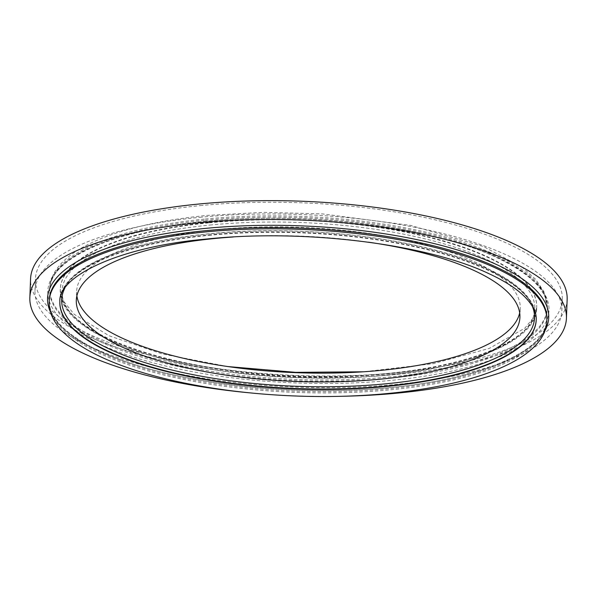 <?xml version="1.0" encoding="UTF-8"?>
<svg xmlns="http://www.w3.org/2000/svg" width="597" height="597" viewBox="0 0 597 597"><rect width="100%" height="100%" fill="white"/><g stroke="black" fill="none" stroke-linecap="round" stroke-linejoin="round"><path stroke-width="0.45" stroke-dasharray="2.98 2.24" d="M233.121 236.987A221.965 72.715 2.2 0 1 368.416 242.181M339.85 396.318A268.486 87.953 2.2 0 1 249.762 392.856M567.15 299.433A268.486 87.953 2.2 0 1 295.485 377.013A268.486 87.953 2.2 0 1 30.574 278.814M200.189 205.614A263.613 86.356 2.2 0 1 562.277 299.239A263.613 86.356 2.2 0 1 295.545 375.416A263.613 86.356 2.2 0 1 35.439 279A263.613 86.356 2.2 0 1 200.189 205.614M199.741 217.33A263.613 86.356 2.2 0 1 561.829 310.955A263.613 86.356 2.2 0 1 295.097 387.125A263.613 86.356 2.2 0 1 34.992 290.717A263.613 86.356 2.2 0 1 199.741 217.33M76.879 295.888A221.965 72.715 2.2 0 1 76.64 291.478A221.965 72.715 2.2 0 1 215.36 229.688A221.965 72.715 2.2 0 1 520.248 308.522A221.965 72.715 2.2 0 1 519.674 312.895M64.737 288.344A236.584 77.506 2.2 0 1 209.554 233.837A236.584 77.506 2.2 0 1 532.36 306.306M59.849 301.53A238.36 78.08 2.2 0 1 59.857 301.306A238.36 78.08 2.2 0 1 208.823 234.949A238.36 78.08 2.2 0 1 536.225 319.604A238.36 78.08 2.2 0 1 536.218 319.835M208.808 235.367A238.36 78.08 2.2 0 1 536.21 320.022L536.225 319.604C536.472 307.492 529.435 295.925 515.114 284.911C504.928 277.083 491.607 269.866 475.152 263.24C410.96 236.778 299.425 224.427 209.316 233.748C122.146 242.106 60.469 268.702 59.857 301.306L59.842 301.724A238.36 78.08 2.2 0 1 208.808 235.367M546.837 320.432A248.994 81.565 2.2 0 1 294.896 392.378A248.994 81.565 2.2 0 1 49.215 301.313M546.882 319.179A248.994 81.565 2.2 0 1 294.94 391.125A248.994 81.565 2.2 0 1 49.267 300.06C47.059 326.387 93.177 356.364 166.959 373.356C223.271 386.781 293.911 392.826 358.267 389.707C466.167 385.528 548.121 353.327 546.882 319.179M544.292 331.798A250.762 82.147 2.2 0 1 294.985 390.035A250.762 82.147 2.2 0 1 50.879 312.843M204.547 221.397A250.762 82.147 2.2 0 1 546.568 320.79A250.762 82.147 2.2 0 1 144.116 360.319A250.762 82.147 2.2 0 1 204.547 221.397M205.278 220.286A248.994 81.565 2.2 0 1 547.285 308.724A248.994 81.565 2.2 0 1 295.343 380.67A248.994 81.565 2.2 0 1 49.67 289.605A248.994 81.565 2.2 0 1 205.278 220.286M205.323 219.032A248.994 81.565 2.2 0 1 547.33 307.462A248.994 81.565 2.2 0 1 295.396 379.416A248.994 81.565 2.2 0 1 49.715 288.351A248.994 81.565 2.2 0 1 205.323 219.032M209.308 222.405A238.36 78.08 2.2 0 1 536.71 307.059A238.36 78.08 2.2 0 1 295.53 375.931A238.36 78.08 2.2 0 1 60.342 288.754A238.36 78.08 2.2 0 1 209.308 222.405M209.293 222.823A238.36 78.08 2.2 0 1 536.688 307.477A238.36 78.08 2.2 0 1 295.508 376.349A238.36 78.08 2.2 0 1 60.327 289.172A238.36 78.08 2.2 0 1 209.293 222.823M209.89 225.054A236.584 77.506 2.2 0 1 532.569 318.828A236.584 77.506 2.2 0 1 152.869 356.118A236.584 77.506 2.2 0 1 209.89 225.054M561.829 310.955L562.277 299.239M34.992 290.717L35.439 279M547.285 308.724C547.77 291.082 531.076 274.127 497.204 257.852C432.422 226.696 305.865 210.913 204.786 221.487C113.02 229.845 49.029 259.337 49.67 289.605L49.715 288.351C51.521 250.747 116.37 224.494 206.793 215.427L263.725 212.338L322.641 213.92L410.743 225.442L483.451 246.531L522.748 267.71L535.905 279.597L544.292 292.351L547.285 308.724M228.144 366.595L162.138 353.917L108.997 335.738L74.192 314.291L63.386 301.03L60.327 289.172C56.148 333.029 169.227 373.603 296.44 377.58C422.93 382.983 537.449 351.267 536.688 307.477L533.681 317.44L524.845 328.193L489.234 348.417L433.347 363.64L363.431 371.797M519.912 317.305L520.248 308.522M76.304 300.261L76.64 291.478"/><path stroke-width="0.9" d="M368.416 242.181A221.965 72.715 2.2 0 1 519.912 317.305A221.965 72.715 2.2 0 1 295.314 381.438A221.965 72.715 2.2 0 1 76.304 300.261A221.965 72.715 2.2 0 1 215.024 238.472A221.965 72.715 2.2 0 1 233.121 236.987M249.762 392.856A268.486 87.953 2.2 0 1 29.85 297.642A268.486 87.953 2.2 0 1 197.644 222.897A268.486 87.953 2.2 0 1 566.426 318.253A268.486 87.953 2.2 0 1 339.85 396.318M29.85 297.642L30.574 278.814A268.486 87.953 2.2 0 1 198.368 204.077A268.486 87.953 2.2 0 1 567.15 299.433L566.426 318.253M519.674 312.895A221.965 72.715 2.2 0 1 295.649 372.655A221.965 72.715 2.2 0 1 76.879 295.888M532.36 306.306A236.584 77.506 2.2 0 1 295.127 386.229A236.584 77.506 2.2 0 1 64.737 288.344M536.218 319.835A238.36 78.08 2.2 0 1 295.03 388.483A238.36 78.08 2.2 0 1 59.849 301.53M536.21 320.022A238.36 78.08 2.2 0 1 295.03 388.901A238.36 78.08 2.2 0 1 59.842 301.724C57.909 276.598 118.751 246.583 207.338 238.972C304.283 228.8 425.959 243.86 488.391 273.419C503.07 280.187 514.457 287.261 522.539 294.657C532.188 303.746 536.748 312.201 536.21 320.022M204.831 232.002A248.994 81.565 2.2 0 1 546.837 320.432C546.218 373.058 412.908 404.124 274.918 394.923C150.899 386.826 46.857 348.73 49.215 301.313A248.994 81.565 2.2 0 1 204.831 232.002M49.215 301.313L49.267 300.06A248.994 81.565 2.2 0 1 204.875 230.748A248.994 81.565 2.2 0 1 546.882 319.179L546.837 320.432M50.879 312.843A250.762 82.147 2.2 0 1 204.278 228.509A250.762 82.147 2.2 0 1 457.22 249.889A250.762 82.147 2.2 0 1 544.292 331.798M363.431 371.797L295.672 372.356L228.144 366.595"/></g></svg>
